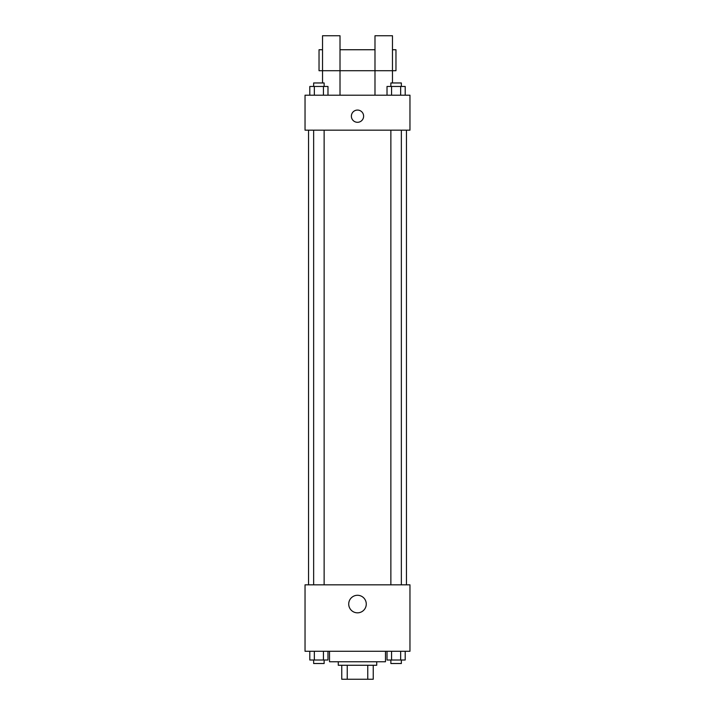 <?xml version="1.0" encoding="UTF-8"?>
<svg xmlns="http://www.w3.org/2000/svg" width="715" height="715" viewBox="0 0 715 715"><rect width="100%" height="100%" fill="white"/><g stroke="black" fill="none" stroke-linecap="round" stroke-linejoin="round"><path stroke-width="1.07" d="M367.76 665.263L367.76 679.25L341.761 679.25L341.761 665.263M367.76 679.25L373.239 679.25L373.239 665.263L373.239 679.25M376.733 661.759L376.733 665.263L338.267 665.263L338.267 661.759M347.24 665.263L347.24 679.25M329.526 651.276L329.526 661.759L385.474 661.759L385.474 651.276M409.963 651.276L305.037 651.276L305.037 584.825L409.963 584.825L409.963 651.276M366.268 604.059A8.768 8.768 0 0 1 353.112 611.656A8.768 8.768 0 0 1 353.112 596.462A8.768 8.768 0 0 1 366.268 604.059M406.46 130.175L406.46 584.825M390.864 584.825L390.864 130.175M324.136 130.175L324.136 584.825M409.963 130.175L305.037 130.175L305.037 95.202L409.963 95.202L409.963 130.175M357.5 110.065A6.122 6.122 0 0 1 362.8 119.244A6.122 6.122 0 0 1 352.2 119.244A6.122 6.122 0 0 1 357.5 110.065M322.528 82.967L322.528 35.75L340.009 35.75L340.009 95.202M322.528 49.737L319.033 49.737L319.033 70.722L374.991 70.722L374.991 35.75L392.472 35.75L392.472 82.967M374.991 95.202L374.991 70.722L395.967 70.722L395.967 49.737L392.472 49.737M405.199 651.276L405.199 660.017L387.021 660.017L387.021 651.276M400.65 651.276L400.65 660.017M391.57 651.276L391.57 660.017M401.356 660.017L401.356 663.511L390.864 663.511L390.864 660.017M327.979 651.276L327.979 660.017L309.801 660.017L309.801 651.276M323.43 651.276L323.43 660.017M314.35 651.276L314.35 660.017M324.136 660.017L324.136 663.511L313.644 663.511L313.644 660.017M405.199 95.202L405.199 86.461L387.021 86.461L387.021 95.202M400.65 86.461L400.65 95.202M391.57 86.461L391.57 95.202M390.864 86.461L390.864 82.967L401.356 82.967L401.356 86.461M327.979 95.202L327.979 86.461L309.801 86.461L309.801 95.202M323.43 86.461L323.43 95.202M314.35 86.461L314.35 95.202M313.644 86.461L313.644 82.967L324.136 82.967L324.136 86.461M308.54 130.175L308.54 584.825M401.356 584.825L401.356 130.175M313.644 130.175L313.644 584.825M340.009 49.737L374.991 49.737"/></g></svg>
